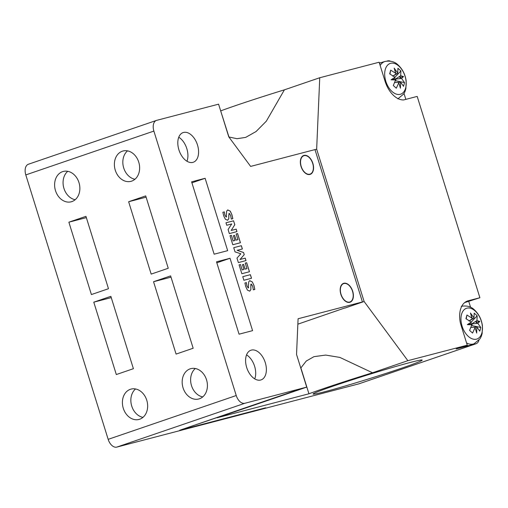 <?xml version="1.0" encoding="UTF-8"?>
<svg xmlns="http://www.w3.org/2000/svg" width="508" height="508" viewBox="0 0 508 508"><rect width="100%" height="100%" fill="white"/><g stroke="black" fill="none" stroke-linecap="round" stroke-linejoin="round"><path stroke-width="0.76" d="M401.504 368.217A57.131 2.051 -17.3 0 1 343.281 386.563A57.131 2.051 -17.3 0 1 313.112 393.973A57.131 2.051 -17.3 0 1 333.788 385.909A57.131 2.051 -17.3 0 1 390.233 368.084A57.131 2.051 -17.3 0 1 422.129 360.013A57.131 2.051 -17.3 0 1 401.504 368.217M230.245 211.176L231.87 214.706L232.785 218.713M227.635 209.969L230.283 211.169L231.921 214.687L232.823 218.7L231.318 219.094L230.556 215.252L229.178 213.277L228.778 215.519L229.095 213.309M226.644 211.131L227.768 209.925L230.238 211.188M228.771 215.487L228.803 218.719L227.609 220.237L225.355 219.24L223.691 215.817L222.872 212.268L224.333 211.893L224.917 215.316L226.206 217.068L226.517 216.535L226.251 217.056L226.651 211.106M228.759 218.738L227.527 220.256M224.917 215.316L226.251 217.056L226.562 216.522M224.333 211.893L224.961 215.297M222.872 212.268L224.377 211.874M228.816 215.475L228.803 218.719M231.172 230.467L236.207 229.152L236.969 231.604L229.343 233.597L228.079 229.553L231.718 223.945L226.739 225.247L225.977 222.79L233.559 220.815L234.779 224.72L231.172 230.467L236.163 229.165L236.925 231.616M234.779 224.72L231.216 230.454M233.559 220.815L234.823 224.701M225.977 222.79L233.604 220.796M236.156 233.947L237.585 233.572L240.436 242.741L232.81 244.735L230.003 235.731L231.388 235.369L233.121 240.938L234.893 240.475L233.413 235.725L234.594 235.42L236.068 240.17L237.903 239.687L236.156 233.947L237.541 233.585L240.398 242.754M236.068 240.17L237.947 239.674M234.594 235.42L236.112 240.157M233.413 235.725L234.632 235.407M233.121 240.938L234.893 240.475M231.388 235.369L233.166 240.925M230.003 235.731L231.432 235.356M240.017 259.499L245.237 258.134L245.999 260.591L238.373 262.585L236.982 258.121L240.824 253.797L235.033 251.866L233.731 247.682L241.357 245.688L242.38 248.964L237.166 250.33L243.548 252.52L244.215 254.654L240.017 259.499L245.193 258.153L245.955 260.604M241.313 245.707L242.335 248.977M244.215 254.654L240.062 259.486M243.548 252.52L244.253 254.641M237.204 250.317L243.592 252.501M233.731 247.682L241.357 245.688M245.237 263.093L246.659 262.719L249.466 271.729L241.84 273.723L239.084 264.878L240.468 264.522L242.151 269.926L243.923 269.456L242.443 264.712L243.618 264.408L245.097 269.151L246.932 268.675L245.237 263.093L246.621 262.738L249.422 271.742M245.097 269.151L246.971 268.662M243.618 264.408L245.142 269.138M242.443 264.712L243.662 264.389M242.151 269.926L243.923 269.456M240.468 264.522L242.189 269.913M239.084 264.878L240.506 264.509M242.754 276.669L250.387 274.676L251.511 278.276L243.878 280.27L242.754 276.669L250.342 274.688L251.466 278.289M253.911 285.445L254.819 289.458M252.286 281.927L253.949 285.433M249.765 280.683L252.298 281.965M249.676 280.714L252.343 281.953M250.825 286.296L250.876 289.598L249.701 291.147L247.434 290.119L245.745 286.626L244.907 283.013L246.367 282.639L246.983 286.156L248.291 287.979L248.596 287.42L248.336 287.96L248.698 281.87M250.831 289.611L249.834 291.097M250.825 284.461L250.876 286.315M251.13 284.048L250.869 286.315M252.603 286.023L251.212 284.023L250.838 284.467M252.317 281.921L253.956 285.433L254.857 289.446L253.352 289.839L252.59 285.998M248.685 281.902L249.631 280.727M246.983 286.156L248.304 287.973M246.367 282.639L247.028 286.144M244.907 283.013L246.412 282.619M250.869 286.283L250.876 289.598M251.212 284.023L250.876 284.455L251.212 284.023M297.548 389.922L179.705 430.251L265.614 407.797L179.711 430.244L306.711 387.115L296.545 354.47L298.082 318.764L362.426 301.949L344.9 308.083L364.115 301.504L407.867 360.68L372.529 372.777L339.89 357.422L325.679 355.073L313.957 356.66L306.222 361.067L300.882 367.913L300.628 367.57M394.957 79.134L401.561 78.473L404.533 82.607L403.543 86.322L400.571 82.188L400.425 88.221L398.685 82.334L394.786 82.575M395.58 80.721L404.533 82.607M471.221 323.99L477.818 323.329L480.797 327.463L479.806 331.172L476.834 327.038L476.688 333.07L474.948 327.184L471.049 327.431M471.843 325.577L480.797 327.463M394.748 82.582L400.571 82.188M471.011 327.431L476.834 327.038M393.319 85.534L396.297 88.214L393.319 85.541L395.707 79.654L394.627 78.88L391.058 79.807L395.014 77.197L394.627 78.88M396.297 88.214L398.856 82.633M469.582 330.384L472.561 333.064L469.582 330.39L471.97 324.51L470.891 323.736L467.322 324.656L471.278 322.053L470.891 323.736M472.561 333.064L475.12 327.489M389.96 74.022L390.671 70.155L389.68 73.87L395.014 77.197M466.223 318.872L466.935 315.011L465.944 318.719L471.278 322.053M400.971 78.283L399.764 77.54L403.536 76.543L401.561 78.473M398.685 82.334L399.98 81.991M393.135 75.908L396.05 73.863L394.17 68.129L397.72 73.038L397.923 68.263L400.901 70.936L394.989 77.21M390.671 70.155L396.005 73.482M392.76 76.194L397.345 73.527L396.05 73.863M395.738 78.867L400.698 75.711L400.901 70.936M397.72 73.038L397.345 73.527M477.234 323.132L476.028 322.389L479.8 321.399L477.818 323.329M474.948 327.184L476.244 326.847M469.398 320.758L472.313 318.713L470.433 312.985L473.983 317.887L474.186 313.119L477.164 315.792L471.253 322.066M466.935 315.011L472.269 318.338M469.024 321.043L473.608 318.376L472.313 318.713M472.002 323.723L476.961 320.567L477.164 315.792M473.983 317.887L473.608 318.376M400.698 75.711L403.536 76.543M399.764 77.54L400.323 76.2M395.878 79.959L391.058 79.807M395.662 73.241L394.17 68.129M476.961 320.567L479.8 321.399M476.028 322.389L476.587 321.056M472.142 324.809L467.322 324.656M471.926 318.097L470.433 312.985M301.206 166.434A9.696 5.931 -108.9 0 1 303.816 155.759A9.696 5.931 -108.9 0 1 312.699 163.43A9.696 5.931 -108.9 0 1 310.096 174.104A9.696 5.931 -108.9 0 1 301.206 166.434M341.033 294.297A9.696 5.931 -108.9 0 1 343.643 283.623A9.696 5.931 -108.9 0 1 352.527 291.294A9.696 5.931 -108.9 0 1 349.917 301.968A9.696 5.931 -108.9 0 1 341.033 294.297M254.756 378.892A15.684 9.588 71.1 0 0 254.61 366.287A15.684 9.588 71.1 0 0 246.545 354.889M186.969 161.246A15.684 9.588 71.1 0 0 186.817 148.641A15.684 9.588 71.1 0 0 178.752 137.243M344.862 307.956L297.853 324.18M466.585 343.002A19.787 12.103 -108.9 0 0 473.272 344.018A19.787 12.103 -108.9 0 0 474.11 343.751L470.56 345.142A19.958 12.205 -108.9 0 1 469.716 345.415A19.958 12.205 -108.9 0 1 466.204 345.523M127.521 150.863A15.684 12.395 -104.6 0 0 123.717 167.977A15.684 12.395 -104.6 0 0 134.944 179.267M67.755 171.317A15.684 12.395 -104.6 0 0 63.951 188.43A15.684 12.395 -104.6 0 0 75.171 199.72M195.307 368.516A15.684 12.395 -104.6 0 0 191.503 385.629A15.684 12.395 -104.6 0 0 202.73 396.913M135.541 388.963A15.684 12.395 -104.6 0 0 131.737 406.076A15.684 12.395 -104.6 0 0 142.964 417.366M301.041 166.478A9.982 6.102 -108.9 0 1 303.721 155.486A9.982 6.102 -108.9 0 1 312.871 163.386A9.982 6.102 -108.9 0 1 310.185 174.371A9.982 6.102 -108.9 0 1 301.041 166.478M340.868 294.342A9.982 6.102 -108.9 0 1 343.548 283.356A9.982 6.102 -108.9 0 1 352.698 291.249A9.982 6.102 -108.9 0 1 350.012 302.241A9.982 6.102 -108.9 0 1 340.868 294.342M362.426 301.949L314.973 149.593L250.635 166.408L228.752 136.817L218.586 104.172L156.737 120.332A9.696 5.931 -108.9 0 0 156.477 120.409L28.404 164.236A9.696 5.931 71.1 0 0 25.8 174.911L108.166 439.35A9.696 5.931 71.1 0 0 116.789 447.103L358.788 383.87A9.696 5.931 71.1 0 0 359.048 383.788L476.021 343.764A9.696 5.931 -108.9 0 1 475.761 343.84L456.159 348.964L467.258 345.167L460.477 323.399A23.012 14.072 -108.9 0 1 467.455 301.009A23.012 14.072 -108.9 0 1 468.065 300.825L479.895 297.732L464.61 302.622M246.691 367.494A15.684 9.588 -108.9 0 1 250.908 350.228A15.684 9.588 -108.9 0 1 265.284 362.636A15.684 9.588 -108.9 0 1 261.061 379.901A15.684 9.588 -108.9 0 1 246.691 367.494M178.905 149.847A15.684 9.588 -108.9 0 1 183.121 132.582A15.684 9.588 -108.9 0 1 197.491 144.99A15.684 9.588 -108.9 0 1 193.275 162.255A15.684 9.588 -108.9 0 1 178.905 149.847M230.035 258.286L252.578 330.651L239.058 334.181L216.516 261.817L230.035 258.286L216.827 262.807M205.124 178.295L227.667 250.666L214.147 254.197L191.605 181.832L205.124 178.295L191.916 182.816M228.86 136.957L236.969 138.709L245.662 137.395L256.057 131.54L266.313 121.19L284.404 89.833L319.742 77.743L316.662 149.155L364.115 301.504M316.662 149.155L315.011 149.72M479.895 297.732L417.189 96.406L403.67 99.943A23.012 14.072 -108.9 0 1 385.064 81.267L379.133 62.224L319.742 77.743M220.675 110.877L228.867 136.716M220.815 110.846A73.85 2.648 -17.3 0 1 235.75 105.556A73.85 2.648 -17.3 0 1 284.404 89.833M128.638 201.739L145.713 195.898L168.25 268.262L151.174 274.104L128.638 201.739L146.107 197.174M68.872 222.193L85.947 216.344L108.483 288.715L91.408 294.557L68.872 222.193L86.341 217.627M153.549 281.724L170.624 275.882L193.167 348.247L176.085 354.089L153.549 281.724L171.025 277.158M93.783 302.177L110.858 296.329L133.401 368.7L116.319 374.542L93.783 302.177L111.258 297.612M115.265 170.186A15.684 12.395 75.4 0 1 123.044 150.997A15.684 12.395 75.4 0 1 138.748 162.154A15.684 12.395 75.4 0 1 130.969 181.343A15.684 12.395 75.4 0 1 115.265 170.186M55.499 190.64A15.684 12.395 75.4 0 1 63.271 171.45A15.684 12.395 75.4 0 1 78.981 182.607A15.684 12.395 75.4 0 1 71.203 201.797A15.684 12.395 75.4 0 1 55.499 190.64M183.058 387.833A15.684 12.395 75.4 0 1 190.83 368.643A15.684 12.395 75.4 0 1 206.534 379.8A15.684 12.395 75.4 0 1 198.761 398.99A15.684 12.395 75.4 0 1 183.058 387.833M123.285 408.286A15.684 12.395 75.4 0 1 131.064 389.096A15.684 12.395 75.4 0 1 146.768 400.253A15.684 12.395 75.4 0 1 138.995 419.443A15.684 12.395 75.4 0 1 123.285 408.286M372.529 372.777A73.85 2.648 162.7 0 0 323.875 388.499A73.85 2.648 162.7 0 0 308.94 393.783L217.062 417.792L301.593 388.868M308.94 393.783L300.882 367.913M404.012 93.529L405.835 99.377M387.007 61.062L387.636 60.897A9.696 5.931 -108.9 0 1 390.366 61.144M379.387 63.056L381.445 62.516M467.258 345.167L407.867 360.68M478.923 340.277A9.696 5.931 -108.9 0 1 476.021 343.764M468.795 301.53L470.586 307.276M306.711 387.115L244.862 403.276A9.696 5.931 -108.9 0 1 236.233 395.529L153.873 131.083A9.696 5.931 -108.9 0 1 156.477 120.409M379.495 63.386A19.958 12.205 -108.9 0 1 381.375 62.535L385.032 61.462A19.787 12.103 -108.9 0 1 385.248 61.405M392.055 91.535A16.231 9.925 -108.9 0 1 385.235 69.634A16.231 9.925 -108.9 0 1 398.837 66.078A16.231 9.925 -108.9 0 1 405.657 87.979A16.231 9.925 -108.9 0 1 392.055 91.535M468.319 336.385A16.231 9.925 -108.9 0 1 461.499 314.49A16.231 9.925 -108.9 0 1 475.101 310.934A16.231 9.925 -108.9 0 1 481.921 332.835A16.231 9.925 -108.9 0 1 468.319 336.385M380.149 65.5A19.787 12.103 -108.9 0 1 385.032 61.462C390.531 60.515 394.932 61.728 398.228 65.1C402.628 69.278 405.282 74.587 406.184 81.013L405.873 88.786L404.984 91.58L403.777 93.91L397.847 98.895M466.858 301.238L468.065 300.825M153.873 131.083L25.8 174.911M236.233 395.529L108.166 439.35M244.862 403.276L116.789 447.103M475.761 343.84L358.788 383.87M308.724 174.568L310.096 174.104M348.551 302.438L349.917 301.968M474.11 343.751L480.041 338.766L481.247 336.436L482.136 333.635L482.448 325.869C481.546 319.437 478.892 314.135 474.491 309.95C471.195 306.578 466.795 305.365 461.296 306.318M302.444 156.229L303.816 155.759M342.271 284.093L343.643 283.623"/></g></svg>
